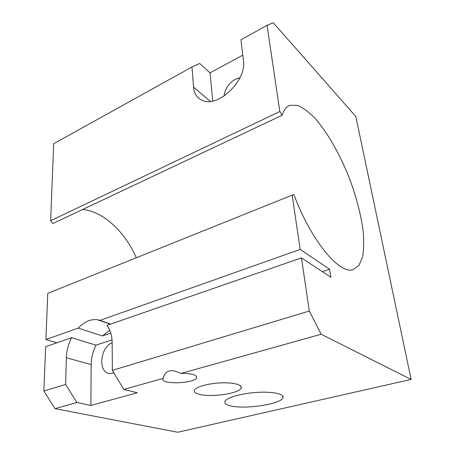 <?xml version="1.0" encoding="UTF-8"?>
<svg xmlns="http://www.w3.org/2000/svg" width="455" height="455" viewBox="0 0 455 455"><rect width="100%" height="100%" fill="white"/><g stroke="black" fill="none" stroke-linecap="round" stroke-linejoin="round"><path stroke-width="0.68" d="M110.684 324.096L99.981 320.383L300.192 249.42L292.167 195.121L293.93 194.655C311.192 241.127 339.828 274.809 353.114 269.633L358.927 265.504L362.533 257.12C363.841 249.698 364.034 240.877 363.101 230.657C360.866 214.328 356.356 197.026 349.571 178.764C340.238 154.99 327.816 132.917 315.207 118.522C308.934 112.049 302.996 107.653 297.388 105.338L289.977 105.321C286.474 106.589 283.84 109.911 282.083 115.286L53.013 223.49L50.636 220.715L53.69 143.7L191.987 66.97L193.546 87.132C194.137 93.616 197.026 98.013 202.208 100.322C217.649 108.341 247.037 80.518 243.448 60.396L240.923 39.818L267.057 25.321L273.25 22.75L355.81 116.491L411.127 379.419L321.156 334.254L309.303 311.032L301.449 257.888L106.868 325.422C110.275 329.767 112.038 335.534 112.169 342.734L112.351 370.364L309.303 311.032M82.645 209.493C103.524 211.404 125.159 232.044 136.29 257.78M239.984 77.668L235.462 79.244C228.677 83.316 224.895 88.913 224.105 96.039M242.805 55.135L210.079 72.828L212.695 101.01M198.824 394.201C195.223 393.188 193.739 391.857 194.376 390.202C195.713 386.921 208.032 383.428 220.72 382.905C233.432 382.331 242.782 384.85 241.139 388.109C239.324 393.564 210.255 397.676 198.824 394.201M322.385 271.669L329.585 269.292L330.927 277.288L301.449 257.888M56.932 342.757L45.915 339.549L78.197 328.106L102.443 335.949L110.793 333.128M300.192 249.42L329.585 269.292M55.004 408.641L76.884 402.527L65.656 384.435L43.873 390.993L55.004 408.641L177.649 432.25L411.127 379.419M78.197 328.106C84.385 321.662 90.818 318.875 97.506 319.74L99.981 320.383M292.167 195.121L47.752 293.373L45.915 339.549M180.919 373.453C191.64 373.333 196.873 374.755 196.606 377.718C194.586 383.77 159.733 384.771 163.032 378.611L163.129 378.423C165.171 370.216 171.103 368.561 180.919 373.453L321.156 334.254M43.873 390.993L45.636 346.676L71.554 337.678L96.016 345.157L112.038 339.845M113.96 373.054L109.712 373.583C97.7 372.725 99.986 347.239 112.169 342.734M112.351 370.364L123.766 389.423L137.325 392.762L90.852 405.439L91.171 364.563C91.284 357.829 92.894 351.357 96.016 345.157M102.443 335.949L109.746 330.262M65.656 384.435L66.328 357.784C66.561 350.816 68.301 344.116 71.554 337.678M90.852 405.439L76.884 402.527M210.079 72.828L199.717 63.495L191.987 66.97M282.083 115.286L279.808 111.532L267.057 25.321M50.636 220.715L279.808 111.532M229.781 405.667C225.868 404.603 224.264 403.175 224.969 401.384C226.493 397.602 241.616 393.285 257.405 392.369C273.222 391.402 284.87 394.093 282.908 397.863C280.672 404.381 243.357 409.739 229.781 405.667M123.766 389.423L163.129 378.423M210.381 101.363L193.546 87.132M91.171 364.563L66.328 357.784M289.977 105.321L288.362 106.095M241.139 388.109L240.974 386.352M196.606 377.718L196.514 376.382M97.506 319.74L110.377 324.205M282.908 397.863L282.669 395.867"/></g></svg>
